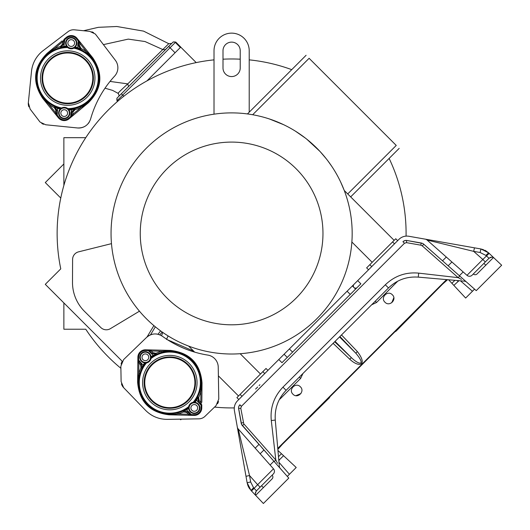 <?xml version="1.0" encoding="UTF-8"?>
<svg xmlns="http://www.w3.org/2000/svg" width="530" height="530" viewBox="0 0 530 530"><rect width="100%" height="100%" fill="white"/><g stroke="black" fill="none" stroke-linecap="round" stroke-linejoin="round"><path stroke-width="0.79" d="M483.532 249.683L480.544 248.901M458.98 280.688L453.846 285.385L448.612 279.78M453.846 285.385L465.651 298.052L472.442 291.261L460.484 280.82M465.777 246.298L458.052 244.94M423.45 243.959L442.53 260.813L446.306 257.037L427.094 240.044A3.743 3.743 0 0 0 425.265 239.156L480.922 248.968L488.627 252.856L484.678 250.16M451.129 243.72L444.537 242.554M435.375 240.938L438.277 241.455M416.13 237.546L408.835 236.261A11.229 11.229 0 0 0 398.938 239.381L357.69 280.628L360.864 283.808L292.56 352.112L281.967 362.705L278.793 359.525L289.38 348.939L292.56 352.112M427.094 240.037A3.743 3.743 100 0 0 425.265 239.156L408.835 236.261M474.483 247.835L475.099 247.941L474.483 247.835L473.668 251.359L480.107 252.499L485.891 255.407L489.031 258.262L472.117 275.176A3.743 3.743 0 0 1 466.99 275.335L427.094 240.044L473.668 251.359L482.843 259.475L489.15 253.353L501.658 265.225L476.245 290.639L445.644 263.562M422.509 243.402L406.901 240.481L421.244 243.012A5.24 5.24 100 0 1 421.688 243.111M403.754 241.09L402.946 241.726A4.492 4.492 0 0 1 406.901 240.481L406.126 240.415M405.828 240.421L403.787 241.064M458.662 275.09L423.808 244.244A5.24 5.24 0 0 0 421.244 243.012L421.648 243.098M423.271 243.833L422.715 243.502M353.331 291.341L353.828 290.844M355.246 289.426L356.074 288.598M345.083 299.589L353.325 291.348M255.619 389.053L257.679 386.993M259.097 385.575L259.919 384.753M360.864 283.808L281.967 362.705M353.98 284.338A2.246 2.246 0 0 0 353.98 287.512A2.246 2.246 0 0 0 357.16 287.512A2.246 2.246 0 0 1 353.98 287.512A2.246 2.246 0 0 1 353.98 284.338A2.246 2.246 0 0 0 353.98 287.512A2.246 2.246 0 0 0 357.16 287.512M278.793 359.525L237.539 400.779A11.229 11.229 0 0 0 234.419 410.671L237.314 427.107A3.743 3.743 0 0 0 238.202 428.936L255.195 448.148L258.971 444.372L242.409 425.65A5.24 5.24 0 0 1 241.17 423.086L238.639 408.743A4.492 4.492 0 0 1 239.891 404.781L239.361 405.417M289.38 348.939L357.69 280.628M397.666 240.653L395.758 238.745L366.634 267.869L368.542 269.777M238.811 399.507L236.91 397.599L240.083 394.419L266.027 368.476L267.935 370.384M260.482 374.021L240.169 353.709A120.562 120.562 0 0 0 340.684 182.088L344.255 190.475L394.141 240.362M248.762 114.116A120.562 120.562 0 0 0 111.048 233.452A120.562 120.562 0 0 0 231.61 354.014A120.562 120.562 0 0 0 352.172 233.452A120.562 120.562 0 0 0 231.61 112.89A120.562 120.562 0 0 0 162.14 331.985M162.173 332.012A120.562 120.562 0 0 0 162.24 332.058L163.18 332.714A120.562 120.562 0 0 1 162.617 332.317M164.148 333.37L163.637 333.025A120.562 120.562 0 0 0 164.717 333.754M165.333 334.165L164.876 333.86A120.562 120.562 0 0 0 165.221 334.085M165.645 334.37A120.562 120.562 0 0 0 171.919 338.2L168.116 335.94L166.513 339.352L193.635 351.092M176.159 340.505A120.562 120.562 0 0 0 176.854 340.863L176.159 340.505M180.101 342.459A120.562 120.562 0 0 0 180.558 342.671L180.101 342.459M188.865 346.183L184.785 344.553A120.562 120.562 0 0 0 188.561 346.063M206.461 351.363L207.502 351.575M147.035 336.987L153.879 325.606L154.303 325.963M154.747 326.334L155.336 326.818L150.507 334.847M158.019 334.271L160.597 330.879L161.16 331.29M161.657 331.641L162.803 332.456L161.537 335.702M164.697 333.741L168.116 335.94M207.144 351.503L208.237 351.728M193.722 351.841L194.669 352.125L188.634 346.097A120.562 120.562 0 0 0 240.169 353.709M159.888 334.867L162.12 331.972M210.542 410.969L205.011 416.315A8.983 8.983 0 0 0 205.004 416.322A8.983 8.983 0 0 1 198.916 418.839L167.513 419.376C158.874 419.376 151.514 416.322 145.432 410.207L123.622 387.642L121.118 381.567L120.853 366.23L123.609 359.598L146.598 337.391C151.6 333.211 156.873 332.84 162.418 336.285L162.418 336.285A105.775 105.775 0 0 0 207.826 355.093A12.356 12.356 0 0 1 218.234 367.085L218.777 399.044L218.38 375.843L238.526 395.983M174.695 343.963L170.243 341.446L171.23 341.194M188.832 350.224L192.761 351.542M174.218 343.705L179.292 346.269M183.625 348.203L184.016 348.362M217.538 403.754A8.983 8.983 0 0 0 218.486 401.475M150.096 414.155A29.952 29.952 0 0 0 155.588 417.117M158.152 418.044A29.952 29.952 0 0 0 161.464 418.866M121.456 383.866A8.983 8.983 0 0 0 123.636 387.655L134.587 398.984M122.079 361.559A8.983 8.983 0 0 0 121.105 363.991M152.859 334.152A12.356 12.356 0 0 0 146.578 337.405L135.064 348.535M159.291 334.642A12.356 12.356 0 0 0 156.111 333.973M218.777 399.044L216.021 405.675L204.997 416.328M173.151 413.857L173.343 414.38L168.997 414.414C149.977 412.121 139.648 401.422 138.012 382.329L138.204 377.989L138.721 378.201L138.396 382.382C140.039 401.19 150.222 411.737 168.964 414.029L177.908 412.956L183.168 411.022L183.718 411.976L186.719 412.519L187.454 411.81L183.188 410.909L187.474 411.691L190.542 415.003A1.126 1.12 91.4 0 0 191.323 415.348L194.093 415.414L194.112 414.665L191.476 414.599L191.456 415.348L190.674 415.01L191.476 414.599M191.323 415.348L188.402 415.275L188.362 414.221L178.265 413.976L173.343 414.38L173.389 414.91L191.323 415.348M138.721 378.201L139.781 373.478L138.78 373.08L138.886 362.99L137.866 359.85L138.615 359.863L138.641 357.227L137.893 357.213L137.628 382.276C139.271 401.647 149.745 412.486 169.043 414.804L173.389 414.91M189.051 408.431A5.247 5.247 0 0 0 198.041 411.585A5.247 5.247 0 0 0 194.967 402.727L193.245 402.648A5.379 5.379 0 0 0 189.038 406.715L189.051 408.431L188.68 408.471A32.005 32.005 0 0 1 186.282 410.061L183.188 410.909L185.898 409.418L188.018 411.174L187.454 411.81L190.542 415.003L188.362 414.221L186.719 412.519M137.893 357.213A7.486 7.486 0 0 1 145.564 349.807L151.255 349.946L151.295 350.999L161.392 351.251L170.66 350.807C189.68 353.106 200.009 363.799 201.638 382.892L201.453 387.231L201.983 387.298L202.029 382.945C200.386 363.58 189.912 352.735 170.614 350.423L148.334 349.873A1.126 1.12 -88.6 0 1 149.115 350.217L151.295 350.999L152.938 352.702L152.203 353.417L156.482 354.199L161.749 352.264L166.506 351.37L166.268 350.317M151.64 354.047L152.183 353.53L156.469 354.312L153.76 355.802L148.44 350.734L148.983 350.217L148.201 349.873L148.181 350.621L145.545 350.555A6.738 6.738 0 0 0 138.641 357.227M161.749 352.264L161.392 351.251L155.939 353.252L152.938 352.702M166.506 351.37L170.693 351.191C189.435 353.483 199.618 364.037 201.261 382.839L200.936 387.019L201.453 387.231L200.877 392.14L198.69 397.52L199.128 400.534L200.771 402.237L201.824 402.316L202.029 382.945L201.261 382.839M200.936 387.019L199.87 391.743L200.877 392.14L200.771 402.237L201.48 404.443A1.126 1.12 0.6 0 1 201.791 405.231L201.764 408.007A7.486 7.486 0 0 1 194.093 415.414M201.042 405.357L201.48 404.575L201.791 405.37L201.042 405.364L201.016 408.001L201.764 408.007M200.936 405.099L196.06 399.607L197.644 396.95L196.683 400.011A32.005 32.005 0 0 1 195.013 402.356L194.967 402.727M197.842 411.618A5.128 5.128 0 0 1 190.588 411.492A5.128 5.128 0 0 1 190.714 404.238A5.128 5.128 0 0 1 197.968 404.363A5.128 5.128 0 0 1 197.842 411.618M193.51 402.608A0.378 0.378 -56.1 0 0 193.742 402.475L193.178 402.283A5.75 5.75 0 0 0 188.673 406.629L189.038 406.715M150.58 358.114A0.378 0.378 -31.9 0 1 150.719 357.876L150.672 358.247A0.378 0.378 -31.9 0 1 150.811 358.015L150.984 358.591A30.528 30.528 0 0 1 193.178 402.283L193.245 402.648M150.672 358.247L150.984 358.591A5.75 5.75 0 0 1 146.479 362.937L145.909 362.745A0.378 0.378 123.9 0 1 146.147 362.613L146.022 362.52A0.378 0.378 123.9 0 0 145.776 362.652L144.644 362.865A32.005 32.005 0 0 0 142.974 365.21L143.597 365.614L142.013 368.277L142.974 365.21L138.721 360.128L138.178 360.645L141.377 363.958L142.013 368.277L141.265 363.977L140.529 364.686L140.967 367.707L138.78 373.08L138.204 377.989L137.674 377.93L137.628 382.276L138.396 382.382M148.943 360.983A5.128 5.128 0 0 1 141.689 360.857A5.128 5.128 0 0 1 141.815 353.603A5.128 5.128 0 0 1 149.069 353.729A5.128 5.128 0 0 1 148.943 360.983M188.985 406.974A0.378 0.378 148.1 0 1 188.846 407.206L188.673 406.629A30.528 30.528 0 0 1 146.479 362.937L146.147 362.613M150.599 356.789A5.247 5.247 0 0 0 141.616 353.636A5.247 5.247 0 0 0 144.69 362.493L146.022 362.52M144.69 362.493L144.644 362.865A5.625 5.625 0 0 1 141.344 353.377A5.625 5.625 0 0 1 150.977 356.75A32.005 32.005 0 0 1 153.375 355.166L156.469 354.312L155.939 353.252M139.781 373.478L141.894 368.284L140.967 367.707M188.74 402.19A27.222 27.222 0 0 0 189.409 363.699A27.222 27.222 0 0 0 150.917 363.03A27.222 27.222 0 0 0 150.248 401.521A27.222 27.222 0 0 0 188.74 402.19M187.666 401.084A25.678 25.678 0 0 0 188.296 364.772A25.678 25.678 0 0 0 151.991 364.143A25.678 25.678 0 0 0 151.355 400.448A25.678 25.678 0 0 0 187.666 401.084M152.415 364.574A25.069 25.069 0 0 0 151.792 400.024A25.069 25.069 0 0 0 187.242 400.647A25.069 25.069 0 0 0 187.865 365.197A25.069 25.069 0 0 0 152.415 364.574M185.898 409.418A31.257 31.257 0 0 0 188.932 407.345L188.68 408.471A5.625 5.625 0 0 0 198.306 411.843A5.625 5.625 0 0 0 195.013 402.356L193.742 402.475A31.091 31.091 0 0 0 150.811 358.015L150.719 357.876A31.257 31.257 0 0 1 153.76 355.802M183.718 411.976L178.265 413.976L177.908 412.956M140.529 364.686L138.886 362.99L137.833 362.911L137.86 359.983M141.921 363.441L141.265 363.977L138.178 360.778A1.126 1.12 -179.4 0 1 137.86 359.989M199.87 391.743L197.644 396.95L198.28 401.263L199.128 400.534M198.69 397.52L197.756 396.937L198.392 401.243L201.48 404.575L198.28 401.263L197.736 401.786M143.04 354.868A3.372 3.372 0 0 0 142.954 359.632A3.372 3.372 0 0 0 147.718 359.718A3.372 3.372 0 0 0 147.804 354.954A3.372 3.372 0 0 0 143.04 354.868M191.933 405.503A3.372 3.372 0 0 0 191.853 410.266A3.372 3.372 0 0 0 196.617 410.352A3.372 3.372 0 0 0 196.703 405.589A3.372 3.372 0 0 0 191.933 405.503M372.186 262.323L351.867 242.011M269.366 118.952L283.583 124.669A120.562 120.562 0 0 0 269.366 118.952M295.495 131.208L305.32 138.045A120.562 120.562 0 0 0 295.495 131.208M313.475 144.942A120.562 120.562 0 0 0 306.817 139.224L319.842 151.288A120.562 120.562 0 0 0 313.561 145.028M320.365 151.858L326.341 158.874A120.562 120.562 0 0 0 320.365 151.858M327.885 160.875L331.681 166.208A120.562 120.562 0 0 0 327.885 160.875M335.49 172.263L336.47 173.959A120.562 120.562 0 0 0 335.49 172.263M252.128 114.646L250.432 114.367M252.724 114.752L252.671 114.745A120.562 120.562 0 0 0 249.213 114.182A120.562 120.562 0 0 0 248.861 114.129M322.969 233.452A91.359 91.359 0 0 0 231.61 142.093A91.359 91.359 0 0 0 140.251 233.452A91.359 91.359 0 0 0 231.61 324.81A91.359 91.359 0 0 0 322.969 233.452M214.551 407.093A174.476 174.476 0 0 0 234.28 407.908M295.859 395.671A174.476 174.476 0 0 0 300.901 393.578M391.743 302.743A174.476 174.476 0 0 0 393.83 297.701M406.073 236.122A174.476 174.476 0 0 0 389.133 158.424M291.725 69.655A174.476 174.476 0 0 0 249.213 59.863M181.366 419.137L180.723 419.78L180.101 419.164M122.231 361.294L45.282 284.338L60.764 268.862A174.476 174.476 0 0 1 214.014 59.863M111.479 243.648L78.559 251.849L111.479 243.648M84.575 311.441L100.793 327.514L84.575 311.441A40.81 40.81 0 0 1 72.497 282.278L72.597 259.448A7.864 7.864 0 0 1 78.559 251.849M222.998 59.188A174.476 174.476 0 0 1 240.222 59.188M249.213 112.174L249.213 50.734A17.596 17.596 0 0 0 231.61 33.138A17.596 17.596 0 0 0 214.014 50.734L214.014 114.182M240.222 50.734L240.222 67.959A8.612 8.612 0 0 1 231.61 76.572A8.612 8.612 0 0 1 222.998 67.959L222.998 50.734A8.612 8.612 0 0 1 231.61 42.122A8.612 8.612 0 0 1 240.222 50.734M120.893 368.297A174.476 174.476 0 0 1 85.767 329.223L63.872 329.223L63.872 302.935M63.872 185.427L63.872 137.681L85.767 137.681M63.872 163.975L45.282 182.565L60.764 198.041A174.476 174.476 0 0 0 60.764 268.862M146.962 80.885L180.723 47.124L196.206 62.606M180.763 47.084L175.748 42.036L175.337 42.446L180.366 47.481M117.567 101.402L116.971 100.813L116.971 98.163L123.066 92.074L118.296 96.838M171.78 43.361L167.01 48.124L173.098 42.036L175.748 42.036M175.072 52.775L170.044 47.74L175.337 42.446A1.875 1.875 45 0 0 172.687 42.446L116.971 98.163M121.35 93.79L122.496 92.644M118.713 96.427L118.376 96.758C119.25 96.096 119.151 94.956 118.084 93.34L112.612 90.398L105.013 88.199M118.912 96.228L120.058 95.082M125.133 90.007L165.393 49.74L162.809 49.555L127.763 83.886C120.065 91.001 116.978 94.075 118.515 93.101M83.568 30.733L98.375 27.322L116.845 26.5L143.59 31.131L168.745 43.685L162.809 49.555L145.008 41.532L128.273 39.114L103.423 44.626M68.118 31.614L43.135 50.641L68.118 31.614A8.983 8.983 0 0 1 74.458 29.819A8.983 8.983 0 0 0 74.458 29.819L82.117 30.588M74.458 29.819L89.716 31.356L95.181 33.94A8.983 8.983 0 0 0 95.155 33.913M93.624 32.701A8.983 8.983 0 0 0 91.809 31.82M61.593 126.365L77.479 127.962A12.356 12.356 0 0 0 85.29 126.127M88.059 123.755A12.356 12.356 0 0 0 89.451 121.781M90.55 119.21A12.356 12.356 0 0 0 90.603 119.031C88.384 125.173 84.012 128.147 77.499 127.962L45.699 124.769L40.22 122.172A8.983 8.983 0 0 0 40.26 122.211M41.757 123.404A8.983 8.983 0 0 0 43.559 124.285M30.13 109.067L39.425 121.264L30.137 109.067L28.342 102.741L31.482 71.49A29.952 29.952 0 0 1 43.135 50.641M30.475 81.54L28.342 102.721A8.983 8.983 0 0 0 28.898 106.855M95.181 33.94A8.983 8.983 0 0 1 95.976 34.854L115.348 60.274A12.356 12.356 0 0 1 114.599 76.135A105.775 105.775 0 0 0 90.603 119.031M40.22 122.172A8.983 8.983 0 0 1 39.425 121.264M89.418 55.339L89.696 54.855L92.531 58.148C103.072 74.147 101.588 88.941 88.079 102.528L84.648 105.185L84.475 104.655L87.874 102.204C101.157 88.795 102.621 74.2 92.26 58.426L86.496 52.894L80.779 49.522L81.15 48.495L79.626 45.852L78.606 45.752L80.779 49.522L78.029 47.773L77.791 48.482L80.679 49.588L78.506 45.805L79.049 41.327A1.126 1.12 -38.9 0 0 78.811 40.512L77.069 38.352L76.486 38.822L78.142 40.876L78.725 40.406L78.97 41.227L78.221 41.148A0.378 0.378 73.2 0 0 78.142 40.876M78.811 40.512L80.639 42.784L79.864 43.5L86.198 51.357L89.696 54.855L90.067 54.477L78.804 40.512M84.475 104.655L80.182 106.901L74.856 108.643L71.974 111.909L72.994 112.016L72.762 114.367L71.027 117.17L70.55 116.593L68.522 118.283L68.999 118.859L88.285 102.853C101.999 89.08 103.502 74.087 92.796 57.863L90.067 54.477M73.928 47.707L75.002 46.713L75.267 46.971A32.005 32.005 0 0 1 78.029 47.773L77.764 45.732L78.606 45.752L79.049 41.327L79.864 43.5L79.626 45.852M68.999 118.859A7.486 7.486 0 0 1 58.386 117.793L54.815 113.36L55.59 112.645L49.257 104.788L42.923 97.997C32.383 81.998 33.867 67.204 47.375 53.623L50.807 50.959L50.516 50.516L47.17 53.291C33.456 67.065 31.952 82.057 42.658 98.282L56.65 115.639A1.126 1.12 141.1 0 1 56.405 114.818L55.59 112.645L55.829 110.293L56.849 110.392L54.676 106.623L49.8 103.853L46.037 100.806L45.388 101.667M57.691 110.412L56.849 110.392L56.405 114.818L56.73 115.739L57.313 115.268A0.378 0.378 -106.8 0 1 57.233 114.997L56.491 114.924L56.948 110.339L54.776 106.556L57.425 108.372L57.233 114.997M49.8 103.853L49.257 104.788L54.305 107.65L55.829 110.293M46.037 100.806L43.195 97.725C32.834 81.945 34.298 67.35 47.587 53.947L50.979 51.489L50.807 50.959L54.928 48.223L60.446 46.421L62.46 44.129L62.699 41.777L62.076 40.923L47.17 53.291L47.587 53.947M50.979 51.489L55.272 49.244L54.928 48.223L62.699 41.777L63.925 39.81A1.126 1.12 -129.7 0 1 64.322 39.061L66.455 37.292A7.486 7.486 0 0 1 77.069 38.352M64.773 39.803L64.024 39.724L64.428 38.975L64.905 39.551A0.378 0.378 -61.7 0 0 64.773 39.803L63.739 47.077L60.685 47.581L63.64 46.335A32.005 32.005 0 0 1 66.508 46.097L66.826 45.891L67.674 47.077A0.378 0.378 173.6 0 0 67.423 46.984L67.641 47.541A5.75 5.75 0 0 0 73.869 48.17L73.697 47.833A5.379 5.379 0 0 1 67.88 47.249L67.674 47.077M71.749 37.948A5.128 5.128 0 0 1 76.34 43.566A5.128 5.128 0 0 1 70.728 48.157A5.128 5.128 0 0 1 66.137 42.539A5.128 5.128 0 0 1 71.749 37.948M74.114 47.799L73.869 48.17A30.528 30.528 0 0 1 67.813 108.604A5.75 5.75 0 0 0 61.586 107.981L61.758 108.312A5.379 5.379 0 0 1 67.582 108.895L67.78 109.067A0.378 0.378 -6.4 0 0 68.032 109.16L67.813 108.604L67.582 108.895M72.994 112.016L75.008 109.73L74.856 108.643L71.716 109.074A31.257 31.257 0 0 1 68.052 109.326L68.946 110.055L68.628 110.253L67.794 109.226A0.378 0.378 -6.4 0 0 68.052 109.326L68.032 109.16A31.091 31.091 0 0 0 74.2 47.66L75.267 46.971A5.625 5.625 0 0 0 71.623 37.444A5.625 5.625 0 0 0 66.508 46.097L67.423 46.984A31.091 31.091 0 0 0 61.255 108.484L61.586 107.981A30.528 30.528 0 0 1 67.641 47.541L67.88 47.249M61.341 108.352L60.453 109.432L60.188 109.173A5.625 5.625 0 0 0 63.838 118.7A5.625 5.625 0 0 0 68.946 110.055A32.005 32.005 0 0 0 71.815 109.816L71.716 109.074M63.706 118.197A5.128 5.128 0 0 1 59.115 112.579A5.128 5.128 0 0 1 64.726 107.987A5.128 5.128 0 0 1 69.324 113.605A5.128 5.128 0 0 1 63.706 118.197M61.526 108.438L60.188 109.173A32.005 32.005 0 0 1 57.425 108.372L57.664 107.663A31.257 31.257 0 0 0 61.208 108.637A0.378 0.378 -162.2 0 0 61.48 108.59M71.146 111.764L71.815 109.816L74.77 108.564L71.888 111.837L71.146 111.764L70.682 116.342A0.378 0.378 118.3 0 1 70.55 116.593M80.182 106.901L80.527 107.921L75.008 109.73M70.682 116.342L71.431 116.421L71.888 111.837L71.53 116.335A1.126 1.12 50.3 0 1 71.133 117.084L73.379 115.222L72.762 114.367L80.527 107.921L84.648 105.185L84.939 105.629L88.285 102.853L87.874 102.204M54.305 107.65L54.776 106.556L57.664 107.663M55.272 49.244L60.685 47.581L63.567 44.308L62.46 44.129M60.446 46.421L60.599 47.501L63.481 44.235L64.024 39.724L63.567 44.308L64.316 44.387M65.011 105.159A27.222 27.222 0 0 1 40.644 75.359A27.222 27.222 0 0 1 70.444 50.986A27.222 27.222 0 0 1 94.81 80.785A27.222 27.222 0 0 1 65.011 105.159M63.878 116.448A3.372 3.372 0 0 0 67.568 113.427A3.372 3.372 0 0 0 64.554 109.736A3.372 3.372 0 0 0 60.864 112.757A3.372 3.372 0 0 0 63.878 116.448M70.291 52.523A25.678 25.678 0 0 0 42.181 75.512A25.678 25.678 0 0 0 65.163 103.622A25.678 25.678 0 0 0 93.273 80.633A25.678 25.678 0 0 0 70.291 52.523M65.23 103.019A25.069 25.069 0 0 0 92.67 80.573A25.069 25.069 0 0 0 70.232 53.126A25.069 25.069 0 0 0 42.784 75.571A25.069 25.069 0 0 0 65.23 103.019M70.901 46.408A3.372 3.372 0 0 0 74.591 43.387A3.372 3.372 0 0 0 71.576 39.697A3.372 3.372 0 0 0 67.886 42.718A3.372 3.372 0 0 0 70.901 46.408M81.15 48.495L86.198 51.357L85.655 52.291M139.456 311.183L110.379 328.666A7.864 7.864 0 0 1 100.786 327.514M72.497 282.278L72.597 259.442M347.726 193.947L396.248 145.432L309.116 58.3L252.671 114.745M287.26 357.412L284.087 354.232M352.39 285.928L355.57 289.102M238.573 408.027L241.561 424.351M238.679 407L238.593 407.563M239.222 405.629L238.951 406.159M239.752 404.927L241.422 406.318L240.799 408.292L243.747 423.728M241.256 423.49L241.17 423.086L243.33 422.635M240.792 446.81L237.573 428.551M237.347 427.279L234.419 410.671M246.801 480.902L246.437 478.822M242.038 453.879L241.892 453.07M273.334 473.952L272.122 475.171A2.623 2.623 0 0 1 272.122 478.875L255.751 495.245A3.743 3.743 0 0 0 256.354 496.093L251.511 490.992L257.633 484.685L260.124 487.169L256.421 490.866L254.069 488.256L256.421 490.866L273.334 473.952A3.743 3.743 0 0 0 273.493 468.825L260.164 453.766L263.94 449.99L288.797 478.087L263.383 503.5L251.015 490.469L247.768 485.182L247.06 482.366M254.069 488.256L253.572 487.733L251.015 490.469L247.132 482.757L237.314 427.107L245.993 476.318M239.103 437.224L235.704 417.971M239.262 438.144L240.123 443.007M277.846 449.4L282.351 444.359L329.262 397.944L330.058 396.645L394.81 331.899L396.102 331.104L442.517 284.193L447.558 279.688M446.545 279.601L277.76 448.387M278.979 462.326L289.426 474.284L296.21 467.493L277.939 450.454M397.672 281.218L376.558 302.491L371.676 304.77M280.045 398.282L280.41 398.639L279.376 399.514M302.928 373.517L300.656 378.4L280.41 398.639M333.098 343.341L349.701 359.174C359.274 368.184 368.012 365.322 357.333 351.542L355.842 353.225L339.916 336.523M392.366 294.799C387.768 289.831 379.983 297.615 384.952 302.206C389.543 307.175 397.328 299.39 392.366 294.799M300.371 386.794C295.773 381.825 287.989 389.61 292.957 394.207C297.549 399.169 305.333 391.385 300.371 386.794M349.701 359.174L351.383 357.677C359.91 365.885 365.952 365.143 355.842 353.225L339.531 336.914M463.445 279.317L463.949 279.76M464.399 280.158L464.79 280.509M460.57 276.773L460.093 276.349M448.148 265.782L451.924 262.005L466.99 275.335L482.843 259.475L485.328 261.959L489.031 258.262C491.555 257.063 493.013 256.838 493.41 257.587L477.04 273.957A2.623 2.623 0 0 1 473.33 273.957A2.623 2.623 0 0 0 477.04 273.957A2.623 2.623 0 0 1 473.33 273.957M446.306 257.037L451.924 262.005M493.244 257.507A3.743 3.743 133.5 0 0 492.549 257.269M489.515 253.698L493.251 257.242M492.31 256.354L490.296 254.44M485.891 255.407L488.627 252.856L490.31 254.453M490.025 257.553A3.743 3.743 0 0 1 491.091 257.209A3.743 3.743 0 0 0 490.025 257.553L491.098 257.209M494.251 258.196A3.743 3.743 0 0 0 493.41 257.587M260.164 453.766L255.195 448.148M253.572 487.733L250.657 481.949L249.517 475.509L257.633 484.685L273.493 468.825L238.202 428.936L249.517 475.509L245.993 476.324M261.721 447.479L263.94 449.99M274.414 461.822L274.924 462.399M278.681 466.652L278.329 466.254M277.932 465.804L277.481 465.294M241.66 424.55L273.367 460.643M274.195 461.577L275.819 460.033L277.561 463.3M251.896 490.449L251.511 490.992L256.334 496.073M255.374 492.926L255.712 491.86L255.374 492.933A3.743 3.743 136.5 0 1 255.712 491.86A3.743 3.743 0 0 0 255.374 492.926A3.743 3.743 0 0 1 255.712 491.86M459.735 276.031L458.192 277.66L418.7 273.135L418.243 277.124L464.916 281.205L466.208 281.761L474.555 289.148L472.442 291.261M289.426 474.284L287.306 476.397L276.978 464.724M255.672 495.086A3.743 3.743 136.5 0 1 255.341 493.874M256.374 490.912L256.421 490.866C255.221 493.397 254.996 494.854 255.751 495.245M461.458 279.403L458.192 277.66L422.264 245.874L420.8 245.165L406.457 242.641L404.476 243.263L241.422 406.318L239.891 404.781M418.7 273.135C405.907 271.923 394.784 275.799 385.33 284.782L388.497 287.949C396.818 279.953 406.729 276.342 418.243 277.124M385.33 284.782L282.94 387.172C273.957 396.645 270.075 407.762 271.294 420.535L275.819 460.033L244.032 424.106L242.409 425.65M472.117 275.176A3.743 3.743 45 0 1 466.99 275.335A3.743 3.743 45 0 0 472.117 275.176M493.251 257.514A3.743 3.743 0 0 0 492.039 257.183A3.743 3.743 0 0 1 493.251 257.514M421.244 243.012L420.8 245.165L421.244 243.012L421.827 243.151M168.964 414.029L169.043 414.804M145.564 349.807L145.545 350.555M148.983 350.217L152.183 353.53L148.983 350.217M170.693 351.191L170.614 350.423M201.016 408.001A6.738 6.738 0 0 1 194.112 414.665M188.018 411.174L191.217 414.486M146.412 362.573A5.379 5.379 0 0 0 150.619 358.505M189.077 407.106A0.378 0.378 148.1 0 1 188.932 407.345L188.846 407.206A31.091 31.091 0 0 1 145.909 362.745L145.776 362.652A31.257 31.257 0 0 0 143.597 365.614M193.635 402.701A0.378 0.378 -56.1 0 0 193.881 402.568A31.257 31.257 0 0 0 196.06 399.607M118.011 101.025L117.388 100.395A1.875 1.875 -135 0 1 117.388 97.752L121.357 93.777L122.682 95.102L116.971 100.813M172.687 42.446L168.719 46.421L170.044 47.74L122.682 95.102L123.828 96.248M123.212 91.928L128.558 86.576L127.763 83.886L110.041 81.421M92.26 58.426L92.796 57.863M68.522 118.283A6.738 6.738 0 0 1 58.969 117.322L57.313 115.268M58.386 117.793L58.969 117.322M43.195 97.725L42.658 98.282M64.905 39.551L66.939 37.868L66.455 37.292M66.939 37.868A6.738 6.738 0 0 1 76.486 38.822M77.764 45.732L78.221 41.148M66.826 45.891A5.247 5.247 0 0 1 71.762 37.835A5.247 5.247 0 0 1 75.002 46.713M73.975 47.554A0.378 0.378 17.8 0 1 74.246 47.508A31.257 31.257 0 0 1 77.791 48.482M68.628 110.253A5.247 5.247 0 0 1 63.693 118.316A5.247 5.247 0 0 1 60.453 109.432M67.661 46.918A0.378 0.378 173.6 0 0 67.409 46.819A31.257 31.257 0 0 0 63.739 47.077M262.853 371.656L264.761 373.557M240.083 394.419L241.991 396.327M392.584 241.925L394.486 243.833M369.814 264.695L371.722 266.597M347.097 291.222L350.277 294.395M454.866 280.33L451.898 283.298M281.456 453.74L278.488 456.708M396.44 281.887L396.804 282.245M375.253 301.192L376.558 302.491M299.351 377.095L300.656 378.4M357.333 351.542L341.499 334.94M334.682 341.757L351.383 357.677L335.073 341.373M278.694 459.066L279.429 459.801L278.846 460.822M283.55 455.681L279.429 459.801M457.224 280.536L457.96 281.271M485.566 250.61L488.627 252.856L480.922 248.968L480.107 252.499M270.108 465.002L273.884 461.226M459.384 275.726L463.16 271.95M251.015 490.469L247.132 482.757L250.657 481.949M263.383 487.613L261.529 485.758M485.772 265.225L483.923 263.37M238.593 408.418L240.799 408.292M403.197 241.494L402.946 241.726L404.476 243.263M406.695 240.448L406.457 242.641M423.808 244.244L422.264 245.874M282.947 387.165L286.114 390.332L388.497 287.949M271.294 420.535L275.282 420.078C274.507 408.564 278.118 398.646 286.114 390.332M406.272 240.415L405.702 240.435L406.272 240.415M405.417 240.468L404.224 240.832L405.417 240.468M170.243 341.446L174.098 343.639M179.087 346.176L183.93 348.329M184.102 348.402L188.952 350.27M189.521 350.469L194.132 351.966M137.628 382.315C139.284 401.641 149.745 412.473 169.004 414.798M202.029 382.905C200.367 363.58 189.912 352.755 170.653 350.423M168.745 43.685L171.707 43.434M166.844 48.29L168.023 47.117M170.501 44.633L171.316 43.824M171.66 43.48L164.929 50.045M88.318 102.827C101.992 89.073 103.489 74.094 92.823 57.896M48.959 103.251L46.786 101.488M47.137 53.318C33.47 67.072 31.966 82.051 42.632 98.249M86.496 52.894L88.669 54.656M247.45 113.937L306.095 55.286M350.668 196.888L399.183 148.374M238.639 407.173L239.03 405.993L238.639 407.173M239.156 405.742L239.474 405.264L239.156 405.742M491.9 255.964L493.152 257.149M275.282 420.078L279.37 466.758L279.919 468.05M247.768 485.182L248.59 487.07M248.756 487.368L249.776 488.978M251.511 490.992L251.876 491.376M253.347 492.926L254.075 493.695M255.407 495.093L256.036 495.755M246.854 481.187L246.543 479.445"/></g></svg>
